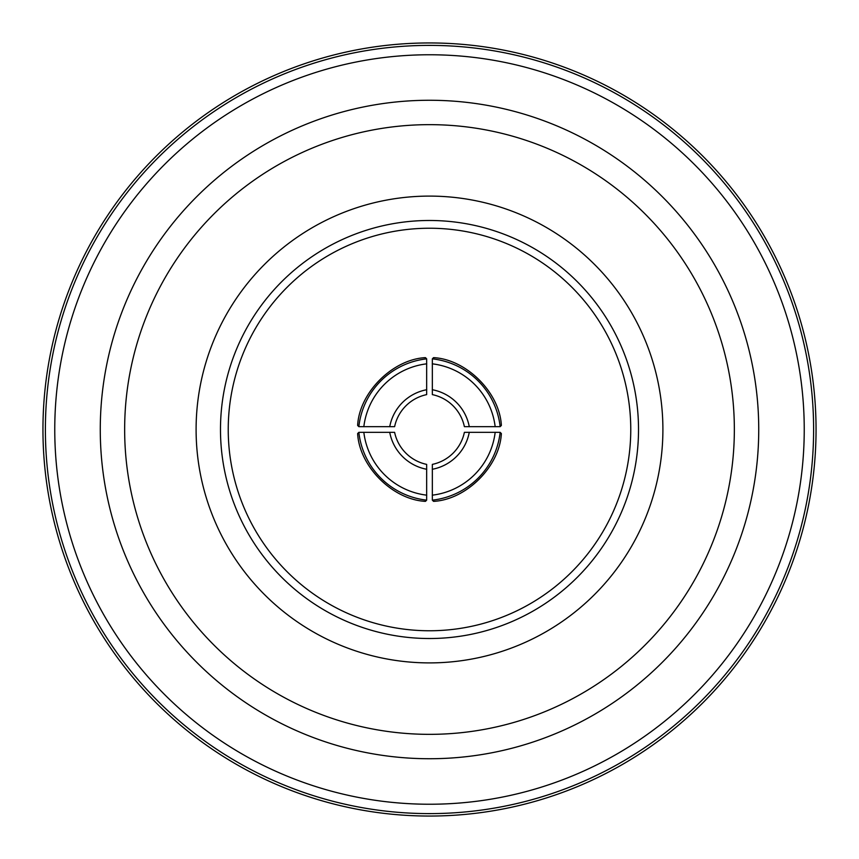 <?xml version="1.0" encoding="UTF-8"?>
<svg xmlns="http://www.w3.org/2000/svg" width="859" height="859" viewBox="0 0 859 859"><rect width="100%" height="100%" fill="white"/><g stroke="black" fill="none" stroke-linecap="round" stroke-linejoin="round"><path stroke-width="1.29" d="M100.267 429.5A329.233 329.233 0 0 0 429.5 758.733A329.233 329.233 0 0 0 758.733 429.5A329.233 329.233 0 0 1 429.5 758.733A329.233 329.233 0 0 1 100.267 429.5A329.233 329.233 0 0 1 429.5 100.267A329.233 329.233 0 0 1 758.733 429.5L758.733 426.912M816.05 429.5A386.55 386.55 0 0 0 429.5 42.95A386.55 386.55 0 0 0 42.95 429.5A386.55 386.55 0 0 0 429.5 816.05A386.55 386.55 0 0 0 816.05 429.5M813.613 429.5A384.113 384.113 0 0 0 429.5 45.387A384.113 384.113 0 0 0 45.387 429.5A384.113 384.113 0 0 0 429.5 813.613A384.113 384.113 0 0 0 813.613 429.5M804.239 429.5A374.739 374.739 0 0 0 429.5 54.761A374.739 374.739 0 0 0 54.761 429.5A374.739 374.739 0 0 0 429.5 804.239A374.739 374.739 0 0 0 804.239 429.5M630.764 429.5A201.264 201.264 0 0 1 429.5 630.764A201.264 201.264 0 0 1 228.236 429.5A201.264 201.264 0 0 1 429.5 228.236A201.264 201.264 0 0 1 630.764 429.5M432.345 358.847L433.559 357.634C466.405 359.32 499.68 392.595 501.366 425.441L500.153 426.655L464.386 426.655A41.457 41.447 -135 0 0 432.345 394.614L432.345 358.847A76.827 76.805 45 0 1 500.153 426.655M500.153 432.345L501.366 433.559C499.68 466.405 466.405 499.68 433.559 501.366L432.345 500.153L432.345 464.386A41.457 41.447 -45 0 0 464.386 432.345L500.153 432.345A76.827 76.805 135 0 1 432.345 500.153M426.655 500.153L425.441 501.366C392.595 499.68 359.32 466.405 357.634 433.559L358.847 432.345L394.614 432.345A41.457 41.447 45 0 0 426.655 464.386L426.655 500.153A76.827 76.805 -135 0 1 358.847 432.345M358.847 426.655L357.634 425.441C359.32 392.595 392.595 359.32 425.441 357.634L426.655 358.847L426.655 394.614A41.457 41.447 135 0 0 394.614 426.655L358.847 426.655A76.827 76.805 -45 0 1 426.655 358.847M389.718 426.73A46.332 46.332 -45 0 1 426.73 389.718M426.73 363.829A71.941 71.931 135 0 0 363.829 426.73M426.73 469.282A46.332 46.332 -135 0 1 389.718 432.27M363.829 432.27A71.941 71.931 45 0 0 426.73 495.171M469.282 432.27A46.332 46.332 135 0 1 432.27 469.282M432.27 495.171A71.941 71.931 -45 0 0 495.171 432.27M432.27 389.718A46.332 46.332 45 0 1 469.282 426.73M495.171 426.73A71.941 71.931 -135 0 0 432.27 363.829M734.348 429.5A304.848 304.848 0 0 0 429.5 124.652A304.848 304.848 0 0 0 124.652 429.5A304.848 304.848 0 0 0 429.5 734.348A304.848 304.848 0 0 0 734.348 429.5M638.516 429.5A209.016 209.016 0 0 0 429.5 220.484A209.016 209.016 0 0 0 220.484 429.5A209.016 209.016 0 0 0 429.5 638.516A209.016 209.016 0 0 0 638.516 429.5M196.099 429.5A233.401 233.401 0 0 1 429.5 196.099A233.401 233.401 0 0 1 662.901 429.5A233.401 233.401 0 0 1 429.5 662.901A233.401 233.401 0 0 1 196.099 429.5"/></g></svg>
